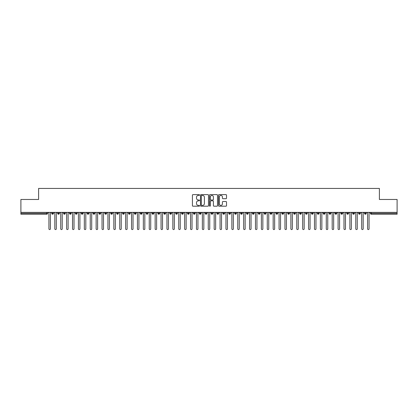 <?xml version="1.0" encoding="UTF-8"?>
<svg xmlns="http://www.w3.org/2000/svg" width="418" height="418" viewBox="0 0 418 418"><rect width="100%" height="100%" fill="white"/><g stroke="black" fill="none" stroke-linecap="round" stroke-linejoin="round"><path stroke-width="0.63" d="M199.558 195.028A0.408 0.408 0 0 0 199.151 194.621L193.001 194.621A0.58 0.58 0 0 0 192.421 195.201L192.421 205.625A0.58 0.58 0 0 0 193.001 206.205L199.151 206.205A0.408 0.408 0 0 0 199.558 205.802A0.408 0.408 0 0 0 199.151 205.395L198.357 205.395A1.855 1.855 0 0 1 196.502 203.54L196.502 202.673A1.855 1.855 0 0 1 198.357 200.818L199.151 200.818A0.408 0.408 0 0 0 199.558 200.415A0.408 0.408 0 0 0 199.151 200.008L198.357 200.008A1.855 1.855 0 0 1 196.502 198.153L196.502 197.286A1.855 1.855 0 0 1 198.357 195.431L199.151 195.431A0.408 0.408 0 0 0 199.558 195.028M225.929 198.707A0.58 0.58 0 0 0 226.509 198.127L226.509 195.201A0.58 0.58 0 0 0 225.929 194.621L219.095 194.621A0.58 0.58 0 0 0 218.515 195.201L218.515 205.625A0.58 0.58 0 0 0 219.095 206.205L225.929 206.205A0.58 0.58 0 0 0 226.509 205.625L226.509 202.093A0.58 0.58 0 0 0 225.929 201.513L223.003 201.513A0.58 0.58 0 0 0 222.423 202.093L222.423 203.848A1.552 1.552 0 0 1 220.876 205.395A1.552 1.552 0 0 1 219.325 203.848L219.325 196.982A1.552 1.552 0 0 1 220.876 195.431A1.552 1.552 0 0 1 222.423 196.982L222.423 198.127A0.58 0.58 0 0 0 223.003 198.707L225.929 198.707M20.9 212.391L397.1 212.391L397.1 199.47L379.398 199.47L379.398 188.434L38.602 188.434L38.602 199.47L20.9 199.47L20.9 213.337L46.701 213.337L46.701 212.391M208.493 195.201A0.58 0.58 0 0 0 207.913 194.621L201.079 194.621A0.58 0.58 0 0 0 200.499 195.201L200.499 205.625A0.58 0.58 0 0 0 201.079 206.205L207.913 206.205A0.58 0.58 0 0 0 208.493 205.625L208.493 195.201M210.087 194.621L216.921 194.621A0.58 0.58 0 0 1 217.501 195.201L217.501 205.625A0.58 0.58 0 0 1 216.921 206.205L213.995 206.205A0.58 0.58 0 0 1 213.415 205.625L213.415 201.398A0.58 0.58 0 0 0 212.835 200.818L210.897 200.818A0.58 0.58 0 0 0 210.317 201.398L210.317 205.802A0.408 0.408 0 0 1 209.914 206.205A0.408 0.408 0 0 1 209.507 205.802L209.507 195.201A0.58 0.58 0 0 1 210.087 194.621M47.589 213.337L46.701 213.337L46.701 214.225A0.883 0.883 0 0 0 47.589 213.337L47.589 212.391L47.589 213.337A0.883 0.883 0 0 1 46.701 214.225L20.9 214.225L20.9 213.337M397.1 212.391L397.1 214.225L371.299 214.225A0.883 0.883 0 0 1 370.411 213.337L370.411 212.391M52.631 212.391L52.631 214.225A0.883 0.883 0 0 1 51.748 213.337L51.748 212.391M53.488 212.391L53.488 213.337A0.883 0.883 0 0 1 52.631 214.225A0.883 0.883 0 0 0 53.488 213.337L51.748 213.337A0.883 0.883 0 0 0 52.631 214.225M58.536 212.391L58.536 214.225A0.883 0.883 0 0 1 57.647 213.337L57.647 212.391L57.647 213.337A0.883 0.883 0 0 0 58.536 214.225A0.883 0.883 0 0 0 59.393 213.337L59.393 212.391M64.435 212.391L64.435 214.225A0.883 0.883 0 0 1 63.552 213.337L63.552 212.391L63.552 213.337A0.883 0.883 0 0 0 64.435 214.225A0.883 0.883 0 0 0 65.292 213.337L65.292 212.391M70.339 212.391L70.339 214.225A0.883 0.883 0 0 1 69.451 213.337L69.451 212.391L69.451 213.337A0.883 0.883 0 0 0 70.339 214.225A0.883 0.883 0 0 0 71.191 213.337L71.191 212.391M76.238 212.391L76.238 214.225A0.883 0.883 0 0 1 75.355 213.337L75.355 212.391L75.355 213.337A0.883 0.883 0 0 0 76.238 214.225A0.883 0.883 0 0 0 77.095 213.337L77.095 212.391M82.137 212.391L82.137 214.225A0.883 0.883 0 0 1 81.254 213.337L81.254 212.391L81.254 213.337A0.883 0.883 0 0 0 82.137 214.225A0.883 0.883 0 0 0 82.994 213.337L82.994 212.391M88.041 212.391L88.041 214.225A0.883 0.883 0 0 1 87.153 213.337L87.153 212.391L87.153 213.337A0.883 0.883 0 0 0 88.041 214.225A0.883 0.883 0 0 0 88.898 213.337L88.898 212.391M93.94 212.391L93.94 214.225A0.883 0.883 0 0 1 93.057 213.337L93.057 212.391L93.057 213.337A0.883 0.883 0 0 0 93.94 214.225A0.883 0.883 0 0 0 94.797 213.337L94.797 212.391M99.845 212.391L99.845 214.225A0.883 0.883 0 0 1 98.956 213.337L98.956 212.391L98.956 213.337A0.883 0.883 0 0 0 99.845 214.225A0.883 0.883 0 0 0 100.696 213.337L100.696 212.391M105.744 212.391L105.744 214.225A0.883 0.883 0 0 1 104.861 213.337L104.861 212.391L104.861 213.337A0.883 0.883 0 0 0 105.744 214.225A0.883 0.883 0 0 0 106.6 213.337L106.6 212.391M111.648 212.391L111.648 214.225A0.883 0.883 0 0 1 110.76 213.337L110.76 212.391L110.76 213.337A0.883 0.883 0 0 0 111.648 214.225A0.883 0.883 0 0 0 112.499 213.337L112.499 212.391M117.547 212.391L117.547 214.225A0.883 0.883 0 0 1 116.664 213.337L116.664 212.391L116.664 213.337A0.883 0.883 0 0 0 117.547 214.225A0.883 0.883 0 0 0 118.404 213.337L118.404 212.391M123.446 212.391L123.446 214.225A0.883 0.883 0 0 1 122.563 213.337A0.883 0.883 0 0 0 123.446 214.225A0.883 0.883 0 0 1 122.563 213.337L122.563 212.391M124.303 212.391L124.303 213.337A0.883 0.883 0 0 1 123.446 214.225A0.883 0.883 0 0 0 124.303 213.337L122.563 213.337M129.35 214.225A0.883 0.883 0 0 1 128.462 213.337L128.462 212.391L128.462 213.337A0.883 0.883 0 0 0 129.35 214.225A0.883 0.883 0 0 0 130.207 213.337L130.207 212.391L130.207 213.337A0.883 0.883 0 0 1 129.35 214.225L129.35 213.337L130.207 213.337M135.249 212.391L135.249 214.225A0.883 0.883 0 0 1 134.366 213.337L134.366 212.391L134.366 213.337A0.883 0.883 0 0 0 135.249 214.225A0.883 0.883 0 0 0 136.106 213.337L136.106 212.391M141.153 212.391L141.153 214.225A0.883 0.883 0 0 1 140.265 213.337L140.265 212.391L140.265 213.337A0.883 0.883 0 0 0 141.153 214.225A0.883 0.883 0 0 0 142.005 213.337L142.005 212.391M147.052 212.391L147.052 213.337L146.169 213.337L146.169 212.391L146.169 213.337A0.883 0.883 0 0 0 147.052 214.225A0.883 0.883 0 0 0 147.909 213.337L147.909 212.391L147.909 213.337A0.883 0.883 0 0 1 147.052 214.225A0.883 0.883 0 0 1 146.169 213.337A0.883 0.883 0 0 0 147.052 214.225L147.052 213.337L147.909 213.337M152.951 212.391L152.951 214.225A0.883 0.883 0 0 1 152.068 213.337L152.068 212.391L152.068 213.337A0.883 0.883 0 0 0 152.951 214.225A0.883 0.883 0 0 0 153.808 213.337L153.808 212.391M158.856 212.391L158.856 214.225A0.883 0.883 0 0 1 157.967 213.337L157.967 212.391L157.967 213.337A0.883 0.883 0 0 0 158.856 214.225A0.883 0.883 0 0 0 159.713 213.337L159.713 212.391M164.755 212.391L164.755 214.225A0.883 0.883 0 0 1 163.872 213.337L163.872 212.391L163.872 213.337A0.883 0.883 0 0 0 164.755 214.225A0.883 0.883 0 0 0 165.612 213.337L165.612 212.391M170.659 212.391L170.659 214.225A0.883 0.883 0 0 1 169.771 213.337L169.771 212.391M171.511 212.391L171.511 213.337A0.883 0.883 0 0 1 170.659 214.225A0.883 0.883 0 0 0 171.511 213.337L169.771 213.337A0.883 0.883 0 0 0 170.659 214.225M176.558 212.391L176.558 214.225A0.883 0.883 0 0 1 175.675 213.337L175.675 212.391L175.675 213.337A0.883 0.883 0 0 0 176.558 214.225A0.883 0.883 0 0 0 177.415 213.337L177.415 212.391M182.457 212.391L182.457 214.225A0.883 0.883 0 0 1 181.574 213.337L181.574 212.391M183.314 212.391L183.314 213.337A0.883 0.883 0 0 1 182.457 214.225A0.883 0.883 0 0 0 183.314 213.337L181.574 213.337A0.883 0.883 0 0 0 182.457 214.225M188.361 212.391L188.361 214.225A0.883 0.883 0 0 1 187.473 213.337L187.473 212.391M189.218 212.391L189.218 213.337A0.883 0.883 0 0 1 188.361 214.225A0.883 0.883 0 0 0 189.218 213.337L187.473 213.337A0.883 0.883 0 0 0 188.361 214.225M194.26 212.391L194.26 214.225A0.883 0.883 0 0 1 193.377 213.337A0.883 0.883 0 0 0 194.26 214.225A0.883 0.883 0 0 1 193.377 213.337L193.377 212.391M195.117 212.391L195.117 213.337L195.117 212.391M200.165 212.391L200.165 214.225A0.883 0.883 0 0 1 199.276 213.337L199.276 212.391M201.016 212.391L201.016 213.337A0.883 0.883 0 0 1 200.165 214.225A0.883 0.883 0 0 0 201.016 213.337L199.276 213.337A0.883 0.883 0 0 0 200.165 214.225M206.064 212.391L206.064 214.225A0.883 0.883 0 0 1 205.181 213.337L205.181 212.391M206.92 212.391L206.92 213.337A0.883 0.883 0 0 1 206.064 214.225A0.883 0.883 0 0 0 206.92 213.337L205.181 213.337A0.883 0.883 0 0 0 206.064 214.225M211.968 212.391L211.968 214.225A0.883 0.883 0 0 1 211.08 213.337L211.08 212.391M212.819 212.391L212.819 213.337A0.883 0.883 0 0 1 211.968 214.225A0.883 0.883 0 0 0 212.819 213.337L211.08 213.337A0.883 0.883 0 0 0 211.968 214.225M217.867 212.391L217.867 214.225A0.883 0.883 0 0 1 216.984 213.337L216.984 212.391M218.724 212.391L218.724 213.337A0.883 0.883 0 0 1 217.867 214.225A0.883 0.883 0 0 0 218.724 213.337L216.984 213.337A0.883 0.883 0 0 0 217.867 214.225M223.766 212.391L223.766 214.225A0.883 0.883 0 0 1 222.883 213.337L222.883 212.391M224.623 212.391L224.623 213.337L224.623 212.391M229.67 212.391L229.67 214.225A0.883 0.883 0 0 1 228.782 213.337L228.782 212.391M230.527 212.391L230.527 213.337A0.883 0.883 0 0 1 229.67 214.225A0.883 0.883 0 0 0 230.527 213.337L228.782 213.337A0.883 0.883 0 0 0 229.67 214.225M235.569 212.391L235.569 214.225A0.883 0.883 0 0 1 234.686 213.337L234.686 212.391L234.686 213.337A0.883 0.883 0 0 0 235.569 214.225A0.883 0.883 0 0 0 236.426 213.337L236.426 212.391M241.473 212.391L241.473 214.225A0.883 0.883 0 0 1 240.585 213.337L240.585 212.391M242.325 212.391L242.325 213.337L242.325 212.391M247.372 212.391L247.372 214.225A0.883 0.883 0 0 1 246.489 213.337A0.883 0.883 0 0 0 247.372 214.225A0.883 0.883 0 0 1 246.489 213.337L246.489 212.391M248.229 212.391L248.229 213.337L248.229 212.391M253.271 212.391L253.271 214.225A0.883 0.883 0 0 1 252.388 213.337L252.388 212.391L252.388 213.337A0.883 0.883 0 0 0 253.271 214.225A0.883 0.883 0 0 0 254.128 213.337L254.128 212.391M259.176 212.391L259.176 214.225A0.883 0.883 0 0 1 258.287 213.337A0.883 0.883 0 0 0 259.176 214.225A0.883 0.883 0 0 1 258.287 213.337L258.287 212.391M260.033 212.391L260.033 213.337A0.883 0.883 0 0 1 259.176 214.225A0.883 0.883 0 0 0 260.033 213.337L258.287 213.337M265.075 212.391L265.075 214.225A0.883 0.883 0 0 1 264.192 213.337L264.192 212.391L264.192 213.337A0.883 0.883 0 0 0 265.075 214.225A0.883 0.883 0 0 0 265.932 213.337L265.932 212.391M270.979 212.391L270.979 214.225A0.883 0.883 0 0 1 270.091 213.337L270.091 212.391M271.831 212.391L271.831 213.337L271.831 212.391M276.878 212.391L276.878 214.225A0.883 0.883 0 0 1 275.995 213.337A0.883 0.883 0 0 0 276.878 214.225A0.883 0.883 0 0 1 275.995 213.337L275.995 212.391M277.735 212.391L277.735 213.337L277.735 212.391M282.777 212.391L282.777 214.225A0.883 0.883 0 0 1 281.894 213.337L281.894 212.391M283.634 212.391L283.634 213.337L283.634 212.391M288.681 212.391L288.681 214.225A0.883 0.883 0 0 1 287.793 213.337L287.793 212.391M289.538 212.391L289.538 213.337A0.883 0.883 0 0 1 288.681 214.225A0.883 0.883 0 0 0 289.538 213.337L287.793 213.337A0.883 0.883 0 0 0 288.681 214.225M294.58 212.391L294.58 214.225A0.883 0.883 0 0 1 293.697 213.337A0.883 0.883 0 0 0 294.58 214.225A0.883 0.883 0 0 1 293.697 213.337L293.697 212.391M295.437 212.391L295.437 213.337A0.883 0.883 0 0 1 294.58 214.225A0.883 0.883 0 0 0 295.437 213.337L293.697 213.337M300.485 212.391L300.485 214.225A0.883 0.883 0 0 1 299.596 213.337A0.883 0.883 0 0 0 300.485 214.225A0.883 0.883 0 0 1 299.596 213.337L299.596 212.391M301.336 212.391L301.336 213.337L301.336 212.391M306.384 212.391L306.384 214.225A0.883 0.883 0 0 1 305.501 213.337L305.501 212.391L305.501 213.337A0.883 0.883 0 0 0 306.384 214.225A0.883 0.883 0 0 0 307.24 213.337L307.24 212.391M312.288 212.391L312.288 214.225A0.883 0.883 0 0 1 311.4 213.337A0.883 0.883 0 0 0 312.288 214.225A0.883 0.883 0 0 1 311.4 213.337L311.4 212.391M313.139 212.391L313.139 213.337A0.883 0.883 0 0 1 312.288 214.225A0.883 0.883 0 0 0 313.139 213.337L311.4 213.337M318.187 212.391L318.187 214.225A0.883 0.883 0 0 1 317.304 213.337A0.883 0.883 0 0 0 318.187 214.225A0.883 0.883 0 0 1 317.304 213.337L317.304 212.391M319.044 212.391L319.044 213.337L319.044 212.391M324.086 212.391L324.086 214.225A0.883 0.883 0 0 1 323.203 213.337L323.203 212.391M324.943 212.391L324.943 213.337L324.943 212.391M329.99 212.391L329.99 214.225A0.883 0.883 0 0 1 329.102 213.337A0.883 0.883 0 0 0 329.99 214.225A0.883 0.883 0 0 1 329.102 213.337L329.102 212.391M330.847 212.391L330.847 213.337L330.847 212.391M335.889 212.391L335.889 214.225A0.883 0.883 0 0 1 335.006 213.337A0.883 0.883 0 0 0 335.889 214.225A0.883 0.883 0 0 1 335.006 213.337L335.006 212.391M336.746 212.391L336.746 213.337L336.746 212.391M341.793 212.391L341.793 214.225A0.883 0.883 0 0 1 340.905 213.337A0.883 0.883 0 0 0 341.793 214.225A0.883 0.883 0 0 1 340.905 213.337L340.905 212.391M342.645 212.391L342.645 213.337A0.883 0.883 0 0 1 341.793 214.225A0.883 0.883 0 0 0 342.645 213.337L340.905 213.337M347.692 212.391L347.692 214.225A0.883 0.883 0 0 1 346.809 213.337L346.809 212.391M348.549 212.391L348.549 213.337L348.549 212.391M353.591 212.391L353.591 214.225A0.883 0.883 0 0 1 352.708 213.337A0.883 0.883 0 0 0 353.591 214.225A0.883 0.883 0 0 1 352.708 213.337L352.708 212.391M354.448 212.391L354.448 213.337L354.448 212.391M359.496 212.391L359.496 214.225A0.883 0.883 0 0 1 358.607 213.337A0.883 0.883 0 0 0 359.496 214.225A0.883 0.883 0 0 1 358.607 213.337L358.607 212.391M360.353 212.391L360.353 213.337L360.353 212.391M365.395 212.391L365.395 214.225A0.883 0.883 0 0 1 364.512 213.337A0.883 0.883 0 0 0 365.395 214.225A0.883 0.883 0 0 1 364.512 213.337L364.512 212.391M366.252 212.391L366.252 213.337L366.252 212.391M129.35 212.391L129.35 213.337L128.462 213.337M194.26 214.225A0.883 0.883 0 0 0 195.117 213.337A0.883 0.883 0 0 1 194.26 214.225M223.766 214.225A0.883 0.883 0 0 0 224.623 213.337A0.883 0.883 0 0 1 223.766 214.225A0.883 0.883 0 0 1 222.883 213.337L224.623 213.337M241.473 214.225A0.883 0.883 0 0 0 242.325 213.337A0.883 0.883 0 0 1 241.473 214.225A0.883 0.883 0 0 1 240.585 213.337L242.325 213.337M247.372 214.225A0.883 0.883 0 0 0 248.229 213.337A0.883 0.883 0 0 1 247.372 214.225M270.979 214.225A0.883 0.883 0 0 0 271.831 213.337A0.883 0.883 0 0 1 270.979 214.225A0.883 0.883 0 0 1 270.091 213.337L271.831 213.337M276.878 214.225A0.883 0.883 0 0 0 277.735 213.337A0.883 0.883 0 0 1 276.878 214.225M282.777 214.225A0.883 0.883 0 0 0 283.634 213.337A0.883 0.883 0 0 1 282.777 214.225A0.883 0.883 0 0 1 281.894 213.337L283.634 213.337M300.485 214.225A0.883 0.883 0 0 0 301.336 213.337A0.883 0.883 0 0 1 300.485 214.225M318.187 214.225A0.883 0.883 0 0 0 319.044 213.337A0.883 0.883 0 0 1 318.187 214.225M324.086 214.225A0.883 0.883 0 0 0 324.943 213.337A0.883 0.883 0 0 1 324.086 214.225A0.883 0.883 0 0 1 323.203 213.337L324.943 213.337M329.99 214.225A0.883 0.883 0 0 0 330.847 213.337A0.883 0.883 0 0 1 329.99 214.225M335.889 214.225A0.883 0.883 0 0 0 336.746 213.337A0.883 0.883 0 0 1 335.889 214.225M347.692 214.225A0.883 0.883 0 0 0 348.549 213.337A0.883 0.883 0 0 1 347.692 214.225A0.883 0.883 0 0 1 346.809 213.337L348.549 213.337M353.591 214.225A0.883 0.883 0 0 0 354.448 213.337A0.883 0.883 0 0 1 353.591 214.225M359.496 214.225A0.883 0.883 0 0 0 360.353 213.337A0.883 0.883 0 0 1 359.496 214.225M371.299 214.225A0.883 0.883 0 0 1 370.411 213.337A0.883 0.883 0 0 0 371.299 214.225L371.299 213.337L397.1 213.337M365.395 214.225A0.883 0.883 0 0 0 366.252 213.337A0.883 0.883 0 0 1 365.395 214.225M201.716 195.431A0.408 0.408 0 0 0 201.309 195.838L201.309 204.987A0.408 0.408 0 0 0 201.716 205.395L202.558 205.395A1.855 1.855 0 0 0 204.407 203.54L204.407 197.286A1.855 1.855 0 0 0 202.558 195.431L201.716 195.431M213.415 197.009A1.552 1.552 0 0 0 211.869 195.462A1.552 1.552 0 0 0 210.317 197.009L210.317 199.428A0.58 0.58 0 0 0 210.897 200.008L212.835 200.008A0.58 0.58 0 0 0 213.415 199.428L213.415 197.009M48.932 228.829L48.932 213.133L48.932 228.829A0.737 0.737 0 0 0 49.669 229.566A0.737 0.737 0 0 0 50.406 228.829L50.406 213.133L50.406 228.829M51.142 212.391L50.406 213.133M48.932 213.133L48.195 212.391M54.831 228.829L54.831 213.133L54.831 228.829A0.737 0.737 0 0 0 55.568 229.566A0.737 0.737 0 0 0 56.305 228.829L56.305 213.133L56.305 228.829M60.735 228.829L60.735 213.133L60.735 228.829A0.737 0.737 0 0 0 61.472 229.566A0.737 0.737 0 0 0 62.209 228.829L62.209 213.133L62.209 228.829M66.634 228.829L66.634 213.133L66.634 228.829A0.737 0.737 0 0 0 67.371 229.566A0.737 0.737 0 0 0 68.108 228.829L68.108 213.133L68.108 228.829M72.533 228.829L72.533 213.133L72.533 228.829A0.737 0.737 0 0 0 73.275 229.566A0.737 0.737 0 0 0 74.012 228.829L74.012 213.133L74.012 228.829M57.047 212.391L56.305 213.133M54.831 213.133L54.094 212.391M62.946 212.391L62.209 213.133M60.735 213.133L59.993 212.391M68.845 212.391L68.108 213.133M66.634 213.133L65.898 212.391M74.749 212.391L74.012 213.133M72.533 213.133L71.797 212.391M78.438 228.829L78.438 213.133L78.438 228.829A0.737 0.737 0 0 0 79.174 229.566A0.737 0.737 0 0 0 79.911 228.829L79.911 213.133L79.911 228.829M80.648 212.391L79.911 213.133M78.438 213.133L77.701 212.391M84.337 228.829L84.337 213.133L84.337 228.829A0.737 0.737 0 0 0 85.073 229.566A0.737 0.737 0 0 0 85.815 228.829L85.815 213.133L85.815 228.829M90.241 228.829L90.241 213.133L90.241 228.829A0.737 0.737 0 0 0 90.978 229.566A0.737 0.737 0 0 0 91.714 228.829L91.714 213.133L91.714 228.829M96.14 228.829L96.14 213.133L96.14 228.829A0.737 0.737 0 0 0 96.877 229.566A0.737 0.737 0 0 0 97.613 228.829L97.613 213.133L97.613 228.829M102.039 228.829L102.039 213.133L102.039 228.829A0.737 0.737 0 0 0 102.781 229.566A0.737 0.737 0 0 0 103.518 228.829L103.518 213.133L103.518 228.829M86.552 212.391L85.815 213.133M84.337 213.133L83.6 212.391M92.451 212.391L91.714 213.133M90.241 213.133L89.499 212.391M98.355 212.391L97.613 213.133M96.14 213.133L95.403 212.391M104.254 212.391L103.518 213.133M102.039 213.133L101.302 212.391M107.943 228.829L107.943 213.133L107.943 228.829A0.737 0.737 0 0 0 108.68 229.566A0.737 0.737 0 0 0 109.417 228.829L109.417 213.133L109.417 228.829M113.842 228.829L113.842 213.133L113.842 228.829A0.737 0.737 0 0 0 114.579 229.566A0.737 0.737 0 0 0 115.321 228.829L115.321 213.133L115.321 228.829M119.747 228.829L119.747 213.133L119.747 228.829A0.737 0.737 0 0 0 120.483 229.566A0.737 0.737 0 0 0 121.22 228.829L121.22 213.133L121.22 228.829M125.646 228.829L125.646 213.133L125.646 228.829A0.737 0.737 0 0 0 126.382 229.566A0.737 0.737 0 0 0 127.119 228.829L127.119 213.133L127.119 228.829M131.545 228.829L131.545 213.133L131.545 228.829A0.737 0.737 0 0 0 132.287 229.566A0.737 0.737 0 0 0 133.023 228.829L133.023 213.133L133.023 228.829M110.153 212.391L109.417 213.133M107.943 213.133L107.207 212.391M116.058 212.391L115.321 213.133M113.842 213.133L113.106 212.391M121.957 212.391L121.22 213.133M119.747 213.133L119.005 212.391M127.861 212.391L127.119 213.133M125.646 213.133L124.909 212.391M133.76 212.391L133.023 213.133M131.545 213.133L130.808 212.391M137.449 228.829L137.449 213.133L137.449 228.829A0.737 0.737 0 0 0 138.186 229.566A0.737 0.737 0 0 0 138.922 228.829L138.922 213.133L138.922 228.829M139.659 212.391L138.922 213.133M137.449 213.133L136.712 212.391M143.348 228.829L143.348 213.133L143.348 228.829A0.737 0.737 0 0 0 144.085 229.566A0.737 0.737 0 0 0 144.827 228.829L144.827 213.133L144.827 228.829M145.563 212.391L144.827 213.133M143.348 213.133L142.611 212.391M149.252 228.829L149.252 213.133L149.252 228.829A0.737 0.737 0 0 0 149.989 229.566A0.737 0.737 0 0 0 150.726 228.829L150.726 213.133L150.726 228.829M151.462 212.391L150.726 213.133M149.252 213.133L148.515 212.391M155.151 228.829L155.151 213.133L155.151 228.829A0.737 0.737 0 0 0 155.888 229.566A0.737 0.737 0 0 0 156.625 228.829L156.625 213.133L156.625 228.829M157.367 212.391L156.625 213.133M155.151 213.133L154.414 212.391M161.055 228.829L161.055 213.133L161.055 228.829A0.737 0.737 0 0 0 161.792 229.566A0.737 0.737 0 0 0 162.529 228.829L162.529 213.133L162.529 228.829M163.266 212.391L162.529 213.133M161.055 213.133L160.313 212.391M166.954 228.829L166.954 213.133L166.954 228.829A0.737 0.737 0 0 0 167.691 229.566A0.737 0.737 0 0 0 168.428 228.829L168.428 213.133L168.428 228.829M169.165 212.391L168.428 213.133M166.954 213.133L166.218 212.391M172.853 228.829L172.853 213.133L172.853 228.829A0.737 0.737 0 0 0 173.595 229.566A0.737 0.737 0 0 0 174.332 228.829L174.332 213.133L174.332 228.829M175.069 212.391L174.332 213.133M172.853 213.133L172.117 212.391M178.758 228.829L178.758 213.133L178.758 228.829A0.737 0.737 0 0 0 179.494 229.566A0.737 0.737 0 0 0 180.231 228.829L180.231 213.133L180.231 228.829M180.968 212.391L180.231 213.133M178.758 213.133L178.021 212.391M184.657 228.829L184.657 213.133L184.657 228.829A0.737 0.737 0 0 0 185.393 229.566A0.737 0.737 0 0 0 186.135 228.829L186.135 213.133L186.135 228.829M186.872 212.391L186.135 213.133M184.657 213.133L183.92 212.391M190.561 228.829L190.561 213.133L190.561 228.829A0.737 0.737 0 0 0 191.298 229.566A0.737 0.737 0 0 0 192.034 228.829L192.034 213.133L192.034 228.829M192.771 212.391L192.034 213.133M190.561 213.133L189.819 212.391M196.46 228.829L196.46 213.133L196.46 228.829A0.737 0.737 0 0 0 197.197 229.566A0.737 0.737 0 0 0 197.933 228.829L197.933 213.133L197.933 228.829M198.675 212.391L197.933 213.133M196.46 213.133L195.723 212.391M202.359 228.829L202.359 213.133L202.359 228.829A0.737 0.737 0 0 0 203.101 229.566A0.737 0.737 0 0 0 203.838 228.829L203.838 213.133L203.838 228.829M204.574 212.391L203.838 213.133M202.359 213.133L201.622 212.391M208.263 228.829L208.263 213.133L208.263 228.829A0.737 0.737 0 0 0 209 229.566A0.737 0.737 0 0 0 209.737 228.829L209.737 213.133L209.737 228.829M210.473 212.391L209.737 213.133M208.263 213.133L207.527 212.391M214.162 228.829L214.162 213.133L214.162 228.829A0.737 0.737 0 0 0 214.899 229.566A0.737 0.737 0 0 0 215.641 228.829L215.641 213.133L215.641 228.829M216.378 212.391L215.641 213.133M214.162 213.133L213.426 212.391M220.067 228.829L220.067 213.133L220.067 228.829A0.737 0.737 0 0 0 220.803 229.566A0.737 0.737 0 0 0 221.54 228.829L221.54 213.133L221.54 228.829M222.277 212.391L221.54 213.133M220.067 213.133L219.325 212.391M225.966 228.829L225.966 213.133L225.966 228.829A0.737 0.737 0 0 0 226.702 229.566A0.737 0.737 0 0 0 227.439 228.829L227.439 213.133L227.439 228.829M228.181 212.391L227.439 213.133M225.966 213.133L225.229 212.391M231.865 228.829L231.865 213.133L231.865 228.829A0.737 0.737 0 0 0 232.607 229.566A0.737 0.737 0 0 0 233.343 228.829L233.343 213.133L233.343 228.829M234.08 212.391L233.343 213.133M231.865 213.133L231.128 212.391M237.769 228.829L237.769 213.133L237.769 228.829A0.737 0.737 0 0 0 238.506 229.566A0.737 0.737 0 0 0 239.242 228.829L239.242 213.133L239.242 228.829M239.979 212.391L239.242 213.133M237.769 213.133L237.032 212.391M243.668 228.829L243.668 213.133L243.668 228.829A0.737 0.737 0 0 0 244.405 229.566A0.737 0.737 0 0 0 245.147 228.829L245.147 213.133L245.147 228.829M245.883 212.391L245.147 213.133M243.668 213.133L242.931 212.391M249.572 228.829L249.572 213.133L249.572 228.829A0.737 0.737 0 0 0 250.309 229.566A0.737 0.737 0 0 0 251.046 228.829L251.046 213.133L251.046 228.829M251.782 212.391L251.046 213.133M249.572 213.133L248.835 212.391M255.471 228.829L255.471 213.133L255.471 228.829A0.737 0.737 0 0 0 256.208 229.566A0.737 0.737 0 0 0 256.945 228.829L256.945 213.133L256.945 228.829M257.687 212.391L256.945 213.133M255.471 213.133L254.734 212.391M261.375 228.829L261.375 213.133L261.375 228.829A0.737 0.737 0 0 0 262.112 229.566A0.737 0.737 0 0 0 262.849 228.829L262.849 213.133L262.849 228.829M263.586 212.391L262.849 213.133M261.375 213.133L260.633 212.391M267.274 228.829L267.274 213.133L267.274 228.829A0.737 0.737 0 0 0 268.011 229.566A0.737 0.737 0 0 0 268.748 228.829L268.748 213.133L268.748 228.829M269.485 212.391L268.748 213.133M267.274 213.133L266.538 212.391M273.173 228.829L273.173 213.133L273.173 228.829A0.737 0.737 0 0 0 273.915 229.566A0.737 0.737 0 0 0 274.652 228.829L274.652 213.133L274.652 228.829M275.389 212.391L274.652 213.133M273.173 213.133L272.437 212.391M279.078 228.829L279.078 213.133L279.078 228.829A0.737 0.737 0 0 0 279.814 229.566A0.737 0.737 0 0 0 280.551 228.829L280.551 213.133L280.551 228.829M281.288 212.391L280.551 213.133M279.078 213.133L278.341 212.391M284.977 228.829L284.977 213.133L284.977 228.829A0.737 0.737 0 0 0 285.713 229.566A0.737 0.737 0 0 0 286.455 228.829L286.455 213.133L286.455 228.829M287.192 212.391L286.455 213.133M284.977 213.133L284.24 212.391M290.881 228.829L290.881 213.133L290.881 228.829A0.737 0.737 0 0 0 291.618 229.566A0.737 0.737 0 0 0 292.354 228.829L292.354 213.133L292.354 228.829M293.091 212.391L292.354 213.133M290.881 213.133L290.139 212.391M296.78 228.829L296.78 213.133L296.78 228.829A0.737 0.737 0 0 0 297.517 229.566A0.737 0.737 0 0 0 298.253 228.829L298.253 213.133L298.253 228.829M298.995 212.391L298.253 213.133M296.78 213.133L296.043 212.391M302.679 228.829L302.679 213.133L302.679 228.829A0.737 0.737 0 0 0 303.421 229.566A0.737 0.737 0 0 0 304.158 228.829L304.158 213.133L304.158 228.829M304.894 212.391L304.158 213.133M302.679 213.133L301.942 212.391M308.583 228.829L308.583 213.133L308.583 228.829A0.737 0.737 0 0 0 309.32 229.566A0.737 0.737 0 0 0 310.057 228.829L310.057 213.133L310.057 228.829M310.793 212.391L310.057 213.133M308.583 213.133L307.847 212.391M314.482 228.829L314.482 213.133L314.482 228.829A0.737 0.737 0 0 0 315.219 229.566A0.737 0.737 0 0 0 315.961 228.829L315.961 213.133L315.961 228.829M316.698 212.391L315.961 213.133M314.482 213.133L313.746 212.391M320.387 228.829L320.387 213.133L320.387 228.829A0.737 0.737 0 0 0 321.123 229.566A0.737 0.737 0 0 0 321.86 228.829L321.86 213.133L321.86 228.829M322.597 212.391L321.86 213.133M320.387 213.133L319.645 212.391M326.286 228.829L326.286 213.133L326.286 228.829A0.737 0.737 0 0 0 327.022 229.566A0.737 0.737 0 0 0 327.759 228.829L327.759 213.133L327.759 228.829M328.501 212.391L327.759 213.133M326.286 213.133L325.549 212.391M332.185 228.829L332.185 213.133L332.185 228.829A0.737 0.737 0 0 0 332.927 229.566A0.737 0.737 0 0 0 333.663 228.829L333.663 213.133L333.663 228.829M334.4 212.391L333.663 213.133M332.185 213.133L331.448 212.391M338.089 228.829L338.089 213.133L338.089 228.829A0.737 0.737 0 0 0 338.826 229.566A0.737 0.737 0 0 0 339.562 228.829L339.562 213.133L339.562 228.829M340.299 212.391L339.562 213.133M338.089 213.133L337.352 212.391M343.988 228.829L343.988 213.133L343.988 228.829A0.737 0.737 0 0 0 344.725 229.566A0.737 0.737 0 0 0 345.467 228.829L345.467 213.133L345.467 228.829M346.203 212.391L345.467 213.133M343.988 213.133L343.251 212.391M349.892 228.829L349.892 213.133L349.892 228.829A0.737 0.737 0 0 0 350.629 229.566A0.737 0.737 0 0 0 351.366 228.829L351.366 213.133L351.366 228.829M352.102 212.391L351.366 213.133M349.892 213.133L349.155 212.391M355.791 228.829L355.791 213.133L355.791 228.829A0.737 0.737 0 0 0 356.528 229.566A0.737 0.737 0 0 0 357.265 228.829L357.265 213.133L357.265 228.829M358.007 212.391L357.265 213.133M355.791 213.133L355.054 212.391M361.695 228.829L361.695 213.133L361.695 228.829A0.737 0.737 0 0 0 362.432 229.566A0.737 0.737 0 0 0 363.169 228.829L363.169 213.133L363.169 228.829M363.906 212.391L363.169 213.133M361.695 213.133L360.953 212.391M367.594 228.829L367.594 213.133L367.594 228.829A0.737 0.737 0 0 0 368.331 229.566A0.737 0.737 0 0 0 369.068 228.829L369.068 213.133L369.068 228.829M369.805 212.391L369.068 213.133M367.594 213.133L366.858 212.391M371.299 212.391L371.299 213.337L370.411 213.337M57.647 213.337A0.883 0.883 0 0 0 58.536 214.225A0.883 0.883 0 0 0 59.393 213.337L57.647 213.337M63.552 213.337A0.883 0.883 0 0 0 64.435 214.225A0.883 0.883 0 0 0 65.292 213.337L63.552 213.337M69.451 213.337A0.883 0.883 0 0 0 70.339 214.225A0.883 0.883 0 0 0 71.191 213.337L69.451 213.337M75.355 213.337A0.883 0.883 0 0 0 76.238 214.225A0.883 0.883 0 0 0 77.095 213.337L75.355 213.337M81.254 213.337L82.994 213.337A0.883 0.883 0 0 1 82.137 214.225M87.153 213.337A0.883 0.883 0 0 0 88.041 214.225A0.883 0.883 0 0 0 88.898 213.337L87.153 213.337M93.057 213.337L94.797 213.337A0.883 0.883 0 0 1 93.94 214.225M98.956 213.337A0.883 0.883 0 0 0 99.845 214.225A0.883 0.883 0 0 0 100.696 213.337L98.956 213.337M104.861 213.337A0.883 0.883 0 0 0 105.744 214.225A0.883 0.883 0 0 0 106.6 213.337L104.861 213.337M110.76 213.337A0.883 0.883 0 0 0 111.648 214.225A0.883 0.883 0 0 0 112.499 213.337L110.76 213.337M116.664 213.337A0.883 0.883 0 0 0 117.547 214.225A0.883 0.883 0 0 0 118.404 213.337L116.664 213.337M134.366 213.337L136.106 213.337A0.883 0.883 0 0 1 135.249 214.225M140.265 213.337A0.883 0.883 0 0 0 141.153 214.225A0.883 0.883 0 0 0 142.005 213.337L140.265 213.337M152.068 213.337L153.808 213.337A0.883 0.883 0 0 1 152.951 214.225M157.967 213.337A0.883 0.883 0 0 0 158.856 214.225A0.883 0.883 0 0 0 159.713 213.337L157.967 213.337M163.872 213.337L165.612 213.337A0.883 0.883 0 0 1 164.755 214.225M175.675 213.337L177.415 213.337A0.883 0.883 0 0 1 176.558 214.225M193.377 213.337L195.117 213.337M234.686 213.337L236.426 213.337A0.883 0.883 0 0 1 235.569 214.225M246.489 213.337L248.229 213.337M252.388 213.337A0.883 0.883 0 0 0 253.271 214.225A0.883 0.883 0 0 0 254.128 213.337L252.388 213.337M264.192 213.337L265.932 213.337A0.883 0.883 0 0 1 265.075 214.225M275.995 213.337L277.735 213.337M299.596 213.337L301.336 213.337M305.501 213.337A0.883 0.883 0 0 0 306.384 214.225A0.883 0.883 0 0 0 307.24 213.337L305.501 213.337M317.304 213.337L319.044 213.337M329.102 213.337L330.847 213.337M335.006 213.337L336.746 213.337M352.708 213.337L354.448 213.337M358.607 213.337L360.353 213.337M364.512 213.337L366.252 213.337"/></g></svg>
